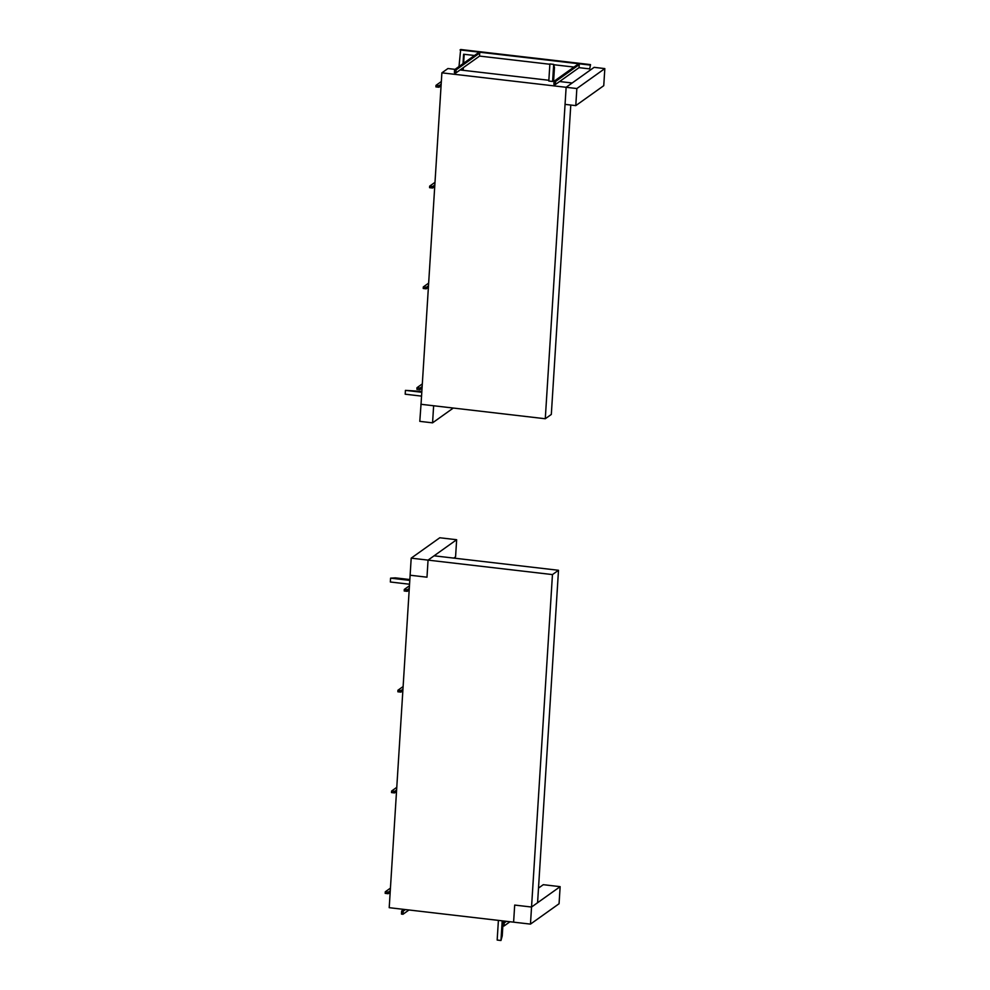 <?xml version="1.0" encoding="UTF-8"?>
<svg xmlns="http://www.w3.org/2000/svg" width="990" height="990" viewBox="0 0 990 990"><rect width="100%" height="100%" fill="white"/><g stroke="black" fill="none" stroke-linecap="round" stroke-linejoin="round"><path stroke-width="1.49" d="M463.171 70.315L463.345 67.642M463.617 63.236L464.186 54.289M461.798 68.743L462.677 68.842L462.59 70.24L462.726 68.075M463.011 63.682L463.605 54.227L474.482 55.49M579.237 64.585L555.6 81.44L555.402 84.509L553.88 84.336L554.078 81.254L577.715 64.4L579.237 64.585L579.039 67.654L589.681 68.892L590.535 64.61L460.659 49.5L459.001 66.528M479.742 53.002L456.105 69.857L455.907 72.938L454.398 72.765L454.583 69.684L478.22 52.829L479.742 53.002L479.556 56.084L549.858 64.263M553.757 64.721L573.977 67.073M589.681 68.892L590.535 64.61M589.916 65.043L460.041 49.933M579.039 67.654L555.402 84.509M554.078 81.254L555.6 81.44M479.556 56.084L455.907 72.938M454.583 69.684L456.105 69.857M438.941 87.244L435.909 86.885L436.008 85.35L439.04 85.697L438.941 87.244L441.07 85.722M441.33 81.539L436.008 85.35M462.677 68.842L460.981 70.055M441.169 84.187L439.04 85.697M432.605 188.026L429.561 187.679L429.66 186.132L432.704 186.491L432.605 188.026L434.734 186.516M434.994 182.333L429.66 186.132M434.833 184.969L432.704 186.491M426.257 288.82L423.225 288.461L423.324 286.927L426.356 287.273L426.257 288.82L428.385 287.298M428.658 283.128L423.324 286.927M428.484 285.764L426.356 287.273M419.921 389.602L416.889 389.256L416.976 387.709L420.02 388.068L419.921 389.602L422.049 388.092M422.309 383.91L416.976 387.709M422.148 386.546L420.02 388.068M570.784 105.039L551.319 414.439L545.28 418.745L566.132 87.293L572.171 82.987L559.585 81.526M575.784 105.621L603.751 85.672L604.828 68.595L594.111 67.345L566.132 87.293L576.848 88.543L575.784 105.621L565.055 104.371L566.132 87.293L441.887 72.839L421.035 404.291L545.28 418.745M441.887 72.839L447.925 68.533L455.029 69.362M460.103 69.956L548.856 80.277M553.509 80.821L554.524 80.933M553.682 64.387L549.883 63.942L548.807 81.032L552.606 81.465L553.682 64.387L554.462 67.506L553.62 80.734L552.606 81.465M421.542 396.111L405.195 394.206L405.43 390.369L421.789 392.263M421.839 391.421L405.43 390.369M576.848 88.543L604.828 68.595M420.874 404.279L433.632 405.764L432.568 422.841L419.797 421.356L421.035 404.155M432.568 422.841L453.309 408.041M502.66 922.754L504.182 922.94L503.997 926.009L502.475 925.836L502.66 922.754L504.925 921.146M506.447 921.319L504.182 922.94M509.986 921.74L503.997 926.009M402.979 914.265L401.457 914.079L401.655 911.01L403.178 911.184L402.979 914.265L408.981 909.983M403.92 909.389L401.655 911.01M405.43 909.575L403.178 911.184M388.204 893.71L385.172 893.351L385.271 891.817L388.303 892.176L388.204 893.71L390.171 892.312M390.431 888.129L385.271 891.817M390.27 890.765L388.303 892.176M394.552 792.916L391.508 792.569L391.607 791.022L394.639 791.381L394.552 792.916L396.52 791.517M396.78 787.335L391.607 791.022M396.606 789.983L394.639 791.381M400.888 692.134L397.856 691.775L397.943 690.24L400.987 690.587L400.888 692.134L402.856 690.723M403.116 686.553L397.943 690.24M402.955 689.188L400.987 690.587M407.224 591.339L404.192 590.981L404.291 589.446L407.323 589.805L407.224 591.339L409.192 589.941M409.464 585.758L404.291 589.446M409.291 588.394L407.323 589.805M498.403 920.391L497.166 940.054L500.965 940.5L502.227 935.921L502.858 925.885M503.068 922.47L503.168 920.948M500.965 940.5L502.202 920.824M409.798 580.388L390.58 578.148L390.332 581.996L409.551 584.236M409.848 579.546L395.394 577.863L390.58 578.148M389.206 907.682L513.612 922.16L514.689 905.07L531.543 907.038L537.582 902.732L558.496 570.277L434.09 555.811L428.051 560.117L426.987 577.195L410.12 575.227L389.206 907.682M530.467 924.115L559.065 903.734L560.142 886.656L531.543 907.038L530.467 924.115L513.612 922.16L514.689 905.07L531.543 907.038L552.457 574.584L558.496 570.277M552.457 574.584L428.051 560.117L456.65 539.723L439.783 537.768L411.196 558.15L428.051 560.117L426.987 577.195L410.12 575.227L411.196 558.15M453.767 558.1L455.573 556.813L456.65 539.723M560.142 886.656L543.275 884.689L538.511 888.092"/></g></svg>
